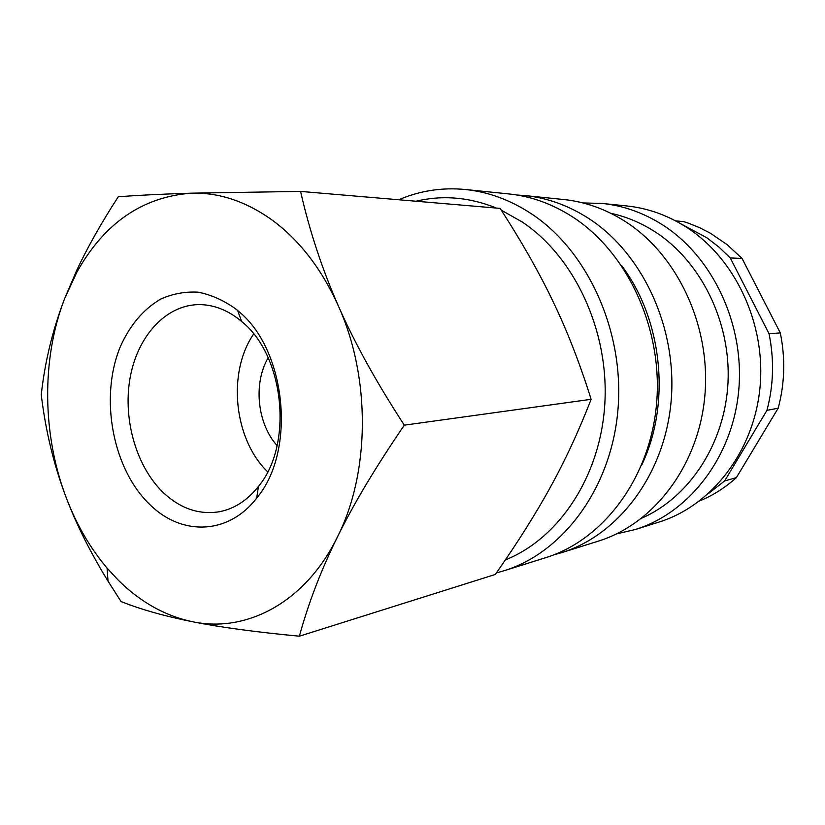 <?xml version="1.0" encoding="UTF-8"?>
<svg xmlns="http://www.w3.org/2000/svg" width="825" height="825" viewBox="0 0 825 825"><rect width="100%" height="100%" fill="white"/><g stroke="black" fill="none" stroke-linecap="round" stroke-linejoin="round"><path stroke-width="1.24" d="M496.392 572.901L504.065 570.745C562.918 552.647 611.232 488.297 617.925 410.066C624.731 331.908 587.977 251.099 531.527 213.871C510.386 199.98 488.307 191.843 465.279 189.492C441.983 187.296 419.822 190.719 398.795 199.763M505.333 559.928C558.968 538.601 600.713 476.2 604.849 403.353C609.046 330.557 574.417 256.802 522.235 221.987L501.291 210.189M496.464 208.075C469.373 197.165 442.561 194.886 416.037 201.228M504.065 570.745L545.83 557.628C603.096 539.993 649.945 478.459 656.545 404.023C663.248 329.649 627.866 252.842 573.158 217.284C552.667 204.012 531.228 196.226 508.829 193.927L465.279 189.492M553.668 554.895L561.608 552.667C618.245 535.219 664.517 474.746 671.076 401.744C677.738 328.793 642.892 253.492 588.864 218.573C568.631 205.538 547.439 197.876 525.288 195.608L517.058 195.02M561.608 552.667L598.352 541.128C653.462 524.123 698.352 466.156 704.798 396.464C711.336 326.824 677.748 255.007 625.36 221.564C605.736 209.076 585.152 201.723 563.599 199.516L525.288 195.608M641.819 518.131C689.267 497.413 724.938 443.623 727.99 382.707C731.053 321.822 700.703 260.906 654.576 231.505C640.674 222.657 626.082 216.583 610.799 213.283M616.584 533.888L635.425 529.485C688.906 512.964 732.342 457.524 738.664 391.163C745.068 324.854 712.779 256.523 662.104 224.565C643.118 212.644 623.174 205.6 602.26 203.455L582.914 202.929M635.425 529.485L658.845 522.122C711.263 505.921 753.741 452.09 759.969 387.822C766.281 323.606 734.827 257.483 685.276 226.463C666.703 214.892 647.182 208.055 626.68 205.941L602.26 203.455M742.046 258.431L730.269 257.947L769.044 333.733L780.295 332.887L742.046 258.431L727 244.551L710.438 233.258L699.497 227.618L688.194 223.09L683.605 221.595L675.644 220.894M730.269 257.947L718.998 247.118L706.808 237.744L681.512 224.173M300.568 191.41L191.307 193.174C162.938 194.04 138.59 195.236 118.264 196.773C101.114 223.266 87.275 247.778 76.735 270.332L64.628 298.619C41.198 359.174 42.199 435.373 66.578 498.599C76.715 524.958 90.214 548.13 107.075 568.105L118.119 580.037C140.302 602.044 165.134 615.945 192.607 621.751C246.593 633.177 305.508 602.333 337.415 536.993C353.647 503.931 375.942 466.661 404.322 425.164C376.582 382.625 354.647 342.973 338.487 306.23C322.039 269.775 300.475 241.467 273.817 221.296C247.108 201.723 219.605 192.349 191.307 193.174C142.405 196.876 104.29 223.162 76.952 272.013L64.628 298.619C52.676 329.732 44.88 361.773 41.25 394.752C45.674 431.485 54.11 466.094 66.578 498.599C76.797 525.288 90.606 552.791 108.013 581.109L121.048 601.528C141.003 609.489 164.856 616.234 192.607 621.751C220.12 627.258 255.709 632.074 299.382 636.199C308.375 603.25 321.049 570.178 337.415 536.993C370.054 472.694 370.91 377.902 338.487 306.23C322.235 269.404 309.602 231.134 300.568 191.41L500.125 208.385C521.751 241.818 539.498 273.075 553.348 302.156C567.301 331.145 579.903 363.526 591.133 399.31C578.676 431.289 565.094 460.577 550.388 487.173C535.755 513.862 517.399 542.953 495.32 574.447L299.382 636.199M239.951 320.09L241.622 321.482C284.45 355.348 293.545 444.696 258.411 486.492C247.366 500.383 234.393 508.798 219.491 511.717C199.568 514.944 181.16 508.881 164.257 493.505C136.754 467.909 122.781 420.327 129.958 378.654C137.063 336.992 165.144 305.219 198.423 304.611C212.932 304.466 226.782 309.633 239.951 320.09M235.764 308.973L237.652 310.54C286.306 348.728 296.691 450.801 256.73 498.011C228.608 534.817 182.181 535.992 150.573 505.282C112.767 469.848 99.247 398.279 120.141 347.129C129.711 325.432 143.21 309.416 160.648 299.093C172.58 293.772 185.058 291.462 198.072 292.174C211.128 294.711 223.688 300.31 235.764 308.973M277.107 445.603C257.214 423.637 253.11 383.295 268.166 357.772M267.682 471.828C233.826 439.312 227.05 372.642 253.657 333.981M591.133 399.31L404.322 425.164M724.639 480.944L736.374 477.613L778.192 408.189L766.941 410.355L724.639 480.944L708.881 493.226M778.192 408.189C784.781 383.481 785.493 358.38 780.295 332.887M699.497 501.012C712.872 495.505 725.165 487.699 736.374 477.613M766.941 410.355C773.613 385.213 774.314 359.669 769.044 333.733M641.685 465.032C671.189 403.889 662.578 319.265 621.369 265.32M107.075 568.105L108.013 581.109M241.622 321.482L237.652 310.54M258.411 486.492L256.73 498.011M76.952 272.013L76.735 270.332"/></g></svg>
